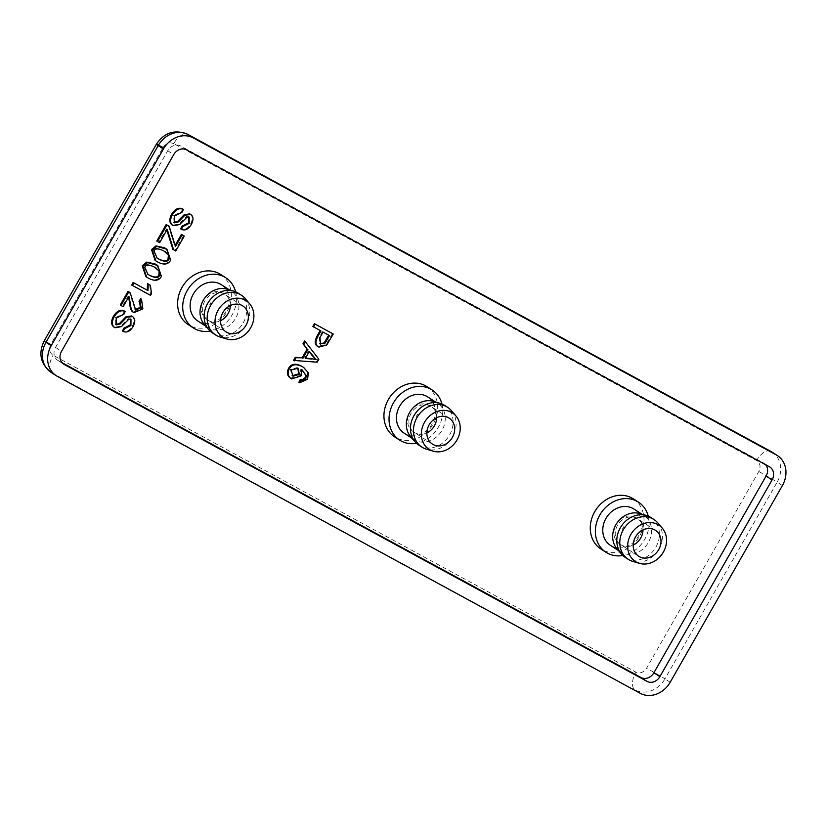 <?xml version="1.0" encoding="UTF-8"?>
<svg xmlns="http://www.w3.org/2000/svg" width="827" height="827" viewBox="0 0 827 827"><rect width="100%" height="100%" fill="white"/><g stroke="black" fill="none" stroke-linecap="round" stroke-linejoin="round"><path stroke-width="0.62" stroke-dasharray="4.13 3.1" d="M633.348 498.857A29.865 25.523 -57.1 0 1 639.085 536.971A29.865 25.523 -57.1 0 1 602.345 549.872A29.865 25.523 -57.1 0 1 600.929 549.025M648.244 516.162A29.865 25.523 -57.1 0 1 622.834 555.496M235.592 291.786A29.865 25.523 -57.1 0 1 210.182 331.12M220.695 274.481A29.865 25.523 -57.1 0 1 226.433 312.596A29.865 25.523 -57.1 0 1 189.693 325.497A29.865 25.523 -57.1 0 1 188.277 324.649M441.918 403.969A29.865 25.523 -57.1 0 1 416.508 443.303M427.021 386.664A29.865 25.523 -57.1 0 1 432.759 424.789A29.865 25.523 -57.1 0 1 396.019 437.679A29.865 25.523 -57.1 0 1 394.603 436.842M633.968 509.06A21.626 18.483 -57.1 0 1 638.124 536.671A21.626 18.483 -57.1 0 1 611.525 546.006A21.626 18.483 -57.1 0 1 610.491 545.396M639.664 513.536A21.626 18.483 -57.1 0 1 642.827 514.839A21.626 18.483 -57.1 0 1 643.861 515.448A21.626 18.483 -57.1 0 1 648.017 543.05A21.626 18.483 -57.1 0 1 621.408 552.395A21.626 18.483 -57.1 0 1 620.384 551.785A21.626 18.483 -57.1 0 1 616.921 548.746M227.011 289.161A21.626 18.483 -57.1 0 1 230.175 290.463A21.626 18.483 -57.1 0 1 231.209 291.073A21.626 18.483 -57.1 0 1 235.364 318.674A21.626 18.483 -57.1 0 1 208.755 328.019A21.626 18.483 -57.1 0 1 207.732 327.409A21.626 18.483 -57.1 0 1 204.269 324.37M197.849 321.021A21.626 18.483 122.9 0 0 198.873 321.631A21.626 18.483 122.9 0 0 225.471 312.296A21.626 18.483 122.9 0 0 221.316 284.684M433.338 401.353A21.626 18.483 -57.1 0 1 436.501 402.656A21.626 18.483 -57.1 0 1 437.535 403.266A21.626 18.483 -57.1 0 1 441.69 430.867A21.626 18.483 -57.1 0 1 415.082 440.202A21.626 18.483 -57.1 0 1 414.058 439.602A21.626 18.483 -57.1 0 1 410.595 436.563M404.176 433.214A21.626 18.483 122.9 0 0 405.199 433.824A21.626 18.483 122.9 0 0 431.797 424.478A21.626 18.483 122.9 0 0 427.642 396.877M650.963 517.588A23.683 20.241 -57.1 0 1 655.522 547.825A23.683 20.241 -57.1 0 1 626.38 558.049A23.683 20.241 -57.1 0 1 625.264 557.388M238.31 293.213A23.683 20.241 -57.1 0 1 242.869 323.45A23.683 20.241 -57.1 0 1 213.728 333.674A23.683 20.241 -57.1 0 1 212.611 333.012M444.637 405.406A23.683 20.241 -57.1 0 1 449.195 435.633A23.683 20.241 -57.1 0 1 420.054 445.867A23.683 20.241 -57.1 0 1 418.938 445.195M657.765 522.85A23.683 20.241 -57.1 0 1 658.106 550.41A23.683 20.241 -57.1 0 1 632.851 561.419M245.112 298.475A23.683 20.241 -57.1 0 1 245.464 326.034A23.683 20.241 -57.1 0 1 220.199 337.044M451.439 410.668A23.683 20.241 -57.1 0 1 451.78 438.217A23.683 20.241 -57.1 0 1 426.525 449.226M623.982 526.323L622.286 529.301L623.982 526.323M211.33 301.948L209.634 304.925L211.33 301.948M417.656 414.131L415.96 417.118L417.656 414.131M765.647 464.733A10.296 8.797 122.9 0 0 763.941 463.213A10.296 8.797 122.9 0 0 763.445 462.924L180.575 145.997A10.296 8.797 122.9 0 0 167.736 150.731L55.543 347.433A10.296 8.797 122.9 0 0 57.694 360.293A10.296 8.797 122.9 0 0 58.179 360.582L61.973 362.639M131.576 315.955C134.543 317.899 134.801 321.248 132.351 326.024C129.394 330.862 126.107 332.495 122.479 330.945M130.718 319.057L128.154 318.633L120.68 326.138L114.25 327.285L115.005 327.771M124.432 311.045L123.14 313.764L115.449 317.661L115.79 324.629M188.938 216.984L186.375 216.56L178.901 224.065L172.471 225.213L173.225 225.699M182.653 208.983L181.361 211.691L173.67 215.589L174.011 222.556M189.796 213.883C192.763 215.826 193.022 219.176 190.572 223.952C187.615 228.79 184.328 230.433 180.7 228.872M128.113 291.259L129.488 292.396L135.132 309.629M139.608 301.659L139.008 301.266M140.745 298.754L142.099 308.368L133.385 312.141L134.129 312.627M128.63 297.058L128.216 295.983L122.386 306.207L120.256 305.049M183.532 235.561L175.004 250.529L172.874 249.361M166.837 230.071L166.496 228.872L158.887 242.197L156.758 241.039M168.388 225.74L174.745 246.074L175.19 245.288M149.646 284.736L150.731 293.223L149.79 294.877L131.669 285.026M166.217 248.803L169.897 259.647C167.478 264.164 163.115 264.764 156.799 261.415L155.145 260.443M156.975 265.012L160.645 275.846C158.236 280.374 153.874 280.963 147.557 277.624L145.903 276.642M304.646 340.889L318.137 358.711L316.431 361.709L293.513 360.417M332.495 333.529L326.014 344.487L317.744 346.358M320.163 330.521L312.864 326.479M302.258 369.979L300.759 369.059L300.273 375.448L290.432 378.156M302.92 366.981L307.696 372.439L306.765 378.807L298.878 382.291M123.14 313.764L123.885 314.25M128.154 318.633L128.898 319.119M181.361 211.691L182.105 212.177M186.375 216.56L187.119 217.046M129.488 292.396L130.232 292.882M122.386 306.207L123.13 306.693M128.216 295.983L128.96 296.469M175.004 250.529L175.748 251.005M174.745 246.074L175.5 246.56M158.887 242.197L159.642 242.683M166.496 228.872L167.24 229.358M149.79 294.877L150.545 295.363M150.731 293.223L151.486 293.709M316.431 361.709L317.175 362.185M318.137 358.711L318.881 359.197M320.948 330.955L320.204 330.469M326.014 344.487L326.768 344.962M300.759 369.059L301.514 369.545M165.183 251.749L163.053 250.467C157.492 247.718 154.235 247.769 153.284 250.612L156.81 257.921M155.931 267.948L153.812 266.666C148.25 263.927 144.994 263.968 144.043 266.811L147.568 274.119M309.37 351.403L308.626 350.917L304.574 358.008L305.328 358.494M304.574 358.008L305.556 358.091M309.215 351.682L308.626 350.917M323.088 332.113L322.334 331.627L319.263 337.013L319.832 343.784M328.753 335.193L329.539 335.617M328.784 335.131L322.334 331.627M297.792 368.046L297.079 367.581L290.329 369.473L292.231 375.696M643.024 529.89A15.444 13.201 122.9 0 0 637.503 518.705A15.444 13.201 122.9 0 0 636.769 518.271A15.444 13.201 122.9 0 0 617.769 524.938A15.444 13.201 122.9 0 0 620.736 544.662A15.444 13.201 122.9 0 0 621.47 545.096A15.444 13.201 122.9 0 0 633.203 545.086M230.371 305.514A15.444 13.201 122.9 0 0 224.851 294.329A15.444 13.201 122.9 0 0 224.127 293.895A15.444 13.201 122.9 0 0 205.117 300.563A15.444 13.201 122.9 0 0 208.094 320.287A15.444 13.201 122.9 0 0 208.828 320.721A15.444 13.201 122.9 0 0 220.551 320.711M436.697 417.707A15.444 13.201 122.9 0 0 431.177 406.522A15.444 13.201 122.9 0 0 430.443 406.088A15.444 13.201 122.9 0 0 411.443 412.756A15.444 13.201 122.9 0 0 414.42 432.469A15.444 13.201 122.9 0 0 415.144 432.903A15.444 13.201 122.9 0 0 426.877 432.903M173.732 143.609C169.628 141.924 166.062 143.236 163.033 147.557L50.84 344.259C48.648 348.932 49.382 352.591 53.031 355.217L635.911 672.155C640.015 673.84 643.582 672.527 646.6 668.206L758.804 471.504C760.995 466.821 760.261 463.172 756.602 460.546L173.732 143.609A15.444 8.012 -61.5 0 1 187.853 134.398M50.84 344.259A15.444 0.517 29.7 0 0 44.162 340.962M770.444 451.18A15.444 8.012 -61.5 0 0 756.602 460.546M772.139 452.162A24.035 20.53 -57.1 0 1 777.153 482.162A15.444 0.517 29.7 0 0 758.804 471.504M782.394 485.552L777.153 482.162L664.949 678.874A15.444 0.517 29.7 0 0 646.6 668.206M670.19 682.254L664.949 678.874A24.035 20.53 -57.1 0 1 635.002 689.914A15.444 8.012 118.5 0 1 635.911 672.155M640.243 693.305L52.132 372.987A15.444 8.012 118.5 0 1 53.031 355.217M57.373 376.378L52.132 372.987A24.035 20.53 -57.1 0 1 50.985 372.315M167.736 150.731L173.732 154.597M186.571 149.863L180.575 145.997M55.543 347.433L61.539 351.31M58.179 360.582L63.214 363.839M763.445 462.924L769.441 466.79M132.351 326.024L133.106 326.51M115.449 317.661L116.204 318.147M120.68 326.138L121.435 326.613M130.221 318.695L130.976 319.181M190.572 223.952L191.326 224.437M173.67 215.589L174.425 216.074M178.901 224.065L179.655 224.541M188.442 216.622L189.197 217.108M131.741 300.232L132.485 300.718M142.099 308.368L142.854 308.843M173.846 242.725L174.59 243.21M156.799 261.415L157.554 261.901M169.897 259.647L170.641 260.123M147.557 277.624L148.302 278.11M160.645 275.846L161.399 276.332M318.178 346.616L318.933 347.102M328.009 341.396L328.753 341.882M290.908 378.435L291.662 378.921M300.273 375.448L301.028 375.934M306.765 378.807L307.51 379.293M307.696 372.439L308.44 372.915M163.798 250.943L163.053 250.467M153.284 250.612L154.029 251.098M154.556 267.152L153.812 266.666M144.043 266.811L144.787 267.297M319.263 337.013L320.008 337.499M297.834 368.067L297.079 367.581M290.329 369.473L291.073 369.958M641.907 514.198L643.861 515.448M231.209 291.073L229.265 289.822M437.535 403.266L435.581 402.005M655.48 530.324L636.532 518.126C620.209 508.45 604.413 534.914 620.736 544.662L638.723 556.271M226.071 331.896L208.094 320.287C191.761 310.538 207.556 284.075 223.879 293.75L242.838 305.949M432.397 444.089L414.42 432.469C398.087 422.721 413.882 396.257 430.205 405.943L449.154 418.131M63.679 364.159L57.694 360.293M769.927 467.079L763.941 463.213M115.387 324.411L116.142 324.897M130.377 318.788L131.121 319.274M173.608 222.349L174.363 222.825M188.597 216.715L189.342 217.201M139.318 301.452L140.073 301.938M301.896 369.741L302.641 370.227M618.441 550.524L620.384 551.785M207.732 327.409L205.789 326.158M414.058 439.602L412.115 438.341M157.182 258.158L156.427 257.673M165.565 251.987L164.811 251.501M147.94 274.357L147.185 273.882M156.324 268.196L155.569 267.71M320.183 344.042L319.439 343.556M292.593 375.944L291.838 375.458M298.185 368.273L297.431 367.788"/><path stroke-width="1.24" d="M622.834 555.496A29.865 25.523 -57.1 0 1 607.442 553.16A29.865 25.523 -57.1 0 1 606.026 552.322L600.929 549.025A29.865 25.523 -57.1 0 1 595.192 510.91A29.865 25.523 -57.1 0 1 631.931 498.009A29.865 25.523 -57.1 0 1 633.348 498.857L638.444 502.144A29.865 25.523 -57.1 0 1 648.244 516.162M606.026 552.322A29.865 25.523 -57.1 0 1 600.288 514.198A29.865 25.523 -57.1 0 1 637.017 501.296A29.865 25.523 -57.1 0 1 638.444 502.144M210.182 331.12A29.865 25.523 -57.1 0 1 194.79 328.784A29.865 25.523 -57.1 0 1 193.373 327.947A29.865 25.523 -57.1 0 1 187.636 289.822A29.865 25.523 -57.1 0 1 224.375 276.921A29.865 25.523 -57.1 0 1 225.792 277.769A29.865 25.523 -57.1 0 1 235.592 291.786M193.373 327.947L188.277 324.649A29.865 25.523 -57.1 0 1 182.54 286.535A29.865 25.523 -57.1 0 1 219.279 273.634A29.865 25.523 -57.1 0 1 220.695 274.481L225.792 277.769M416.508 443.303A29.865 25.523 -57.1 0 1 401.116 440.977A29.865 25.523 -57.1 0 1 399.699 440.129A29.865 25.523 -57.1 0 1 393.962 402.015A29.865 25.523 -57.1 0 1 430.702 389.114A29.865 25.523 -57.1 0 1 432.118 389.951A29.865 25.523 -57.1 0 1 441.918 403.969M399.699 440.129L394.603 436.842A29.865 25.523 -57.1 0 1 388.866 398.717A29.865 25.523 -57.1 0 1 425.605 385.827A29.865 25.523 -57.1 0 1 427.021 386.664L432.118 389.951M618.441 550.524L610.491 545.396A21.626 18.483 -57.1 0 1 606.336 517.795A21.626 18.483 -57.1 0 1 632.944 508.45A21.626 18.483 -57.1 0 1 633.968 509.06L641.907 514.198M229.265 289.822L221.316 284.684A21.626 18.483 122.9 0 0 220.292 284.075A21.626 18.483 122.9 0 0 193.683 293.42A21.626 18.483 122.9 0 0 197.849 321.021L205.789 326.158M435.581 402.005L427.642 396.877A21.626 18.483 122.9 0 0 426.618 396.267A21.626 18.483 122.9 0 0 400.01 405.602A21.626 18.483 122.9 0 0 404.176 433.214L412.115 438.341M639.56 563.373L632.851 561.419A23.683 20.241 -57.1 0 1 629.378 559.993A23.683 20.241 -57.1 0 1 628.251 559.321L625.264 557.388A23.683 20.241 -57.1 0 1 621.459 554.059A23.683 20.241 -57.1 0 1 621.108 526.51A23.683 20.241 -57.1 0 1 646.373 515.5A23.683 20.241 -57.1 0 1 649.846 516.927A23.683 20.241 -57.1 0 1 650.963 517.588L653.961 519.532A23.683 20.241 -57.1 0 1 657.765 522.85L662.303 528.164A21.626 18.483 -57.1 0 1 662.623 553.325A21.626 18.483 -57.1 0 1 639.56 563.373A21.626 18.483 -57.1 0 1 636.387 562.071A21.626 18.483 -57.1 0 1 630.856 534.459A21.626 18.483 -57.1 0 1 657.816 524.514A21.626 18.483 -57.1 0 1 662.303 528.164M226.908 338.998L220.199 337.044A23.683 20.241 -57.1 0 1 216.726 335.617A23.683 20.241 -57.1 0 1 215.599 334.945L212.611 333.012A23.683 20.241 -57.1 0 1 208.807 329.684A23.683 20.241 -57.1 0 1 208.456 302.134A23.683 20.241 -57.1 0 1 233.721 291.125A23.683 20.241 -57.1 0 1 237.194 292.551A23.683 20.241 -57.1 0 1 238.31 293.213L241.308 295.156A23.683 20.241 -57.1 0 1 245.112 298.475L249.651 303.788A21.626 18.483 -57.1 0 1 249.971 328.95A21.626 18.483 -57.1 0 1 226.908 338.998A21.626 18.483 -57.1 0 1 223.745 337.695A21.626 18.483 -57.1 0 1 218.204 310.084A21.626 18.483 -57.1 0 1 245.164 300.149A21.626 18.483 -57.1 0 1 249.651 303.788M433.234 451.191L426.525 449.226A23.683 20.241 -57.1 0 1 423.052 447.8A23.683 20.241 -57.1 0 1 421.925 447.138L418.938 445.195A23.683 20.241 -57.1 0 1 415.133 441.876A23.683 20.241 -57.1 0 1 414.782 414.317A23.683 20.241 -57.1 0 1 440.047 403.307A23.683 20.241 -57.1 0 1 443.52 404.734A23.683 20.241 -57.1 0 1 444.637 405.406L447.634 407.339A23.683 20.241 -57.1 0 1 451.439 410.668L455.977 415.981A21.626 18.483 -57.1 0 1 456.297 441.132A21.626 18.483 -57.1 0 1 433.234 451.191A21.626 18.483 -57.1 0 1 430.071 449.888A21.626 18.483 -57.1 0 1 424.53 422.277A21.626 18.483 -57.1 0 1 451.49 412.332A21.626 18.483 -57.1 0 1 455.977 415.981M628.251 559.321A23.683 20.241 -57.1 0 1 623.703 529.094A23.683 20.241 -57.1 0 1 652.834 518.86A23.683 20.241 -57.1 0 1 653.961 519.532M215.599 334.945A23.683 20.241 -57.1 0 1 211.05 304.718A23.683 20.241 -57.1 0 1 240.192 294.484A23.683 20.241 -57.1 0 1 241.308 295.156M421.925 447.138A23.683 20.241 -57.1 0 1 417.377 416.901A23.683 20.241 -57.1 0 1 446.518 406.677A23.683 20.241 -57.1 0 1 447.634 407.339M639.447 556.705A15.444 13.201 -57.1 0 1 638.723 556.271A15.444 13.201 -57.1 0 1 635.746 536.558A15.444 13.201 -57.1 0 1 654.757 529.88A15.444 13.201 -57.1 0 1 655.48 530.324A15.444 13.201 -57.1 0 1 658.457 550.038A15.444 13.201 -57.1 0 1 639.447 556.705M242.104 305.504A15.444 13.201 122.9 0 0 223.094 312.182A15.444 13.201 122.9 0 0 226.071 331.896A15.444 13.201 122.9 0 0 226.805 332.33A15.444 13.201 122.9 0 0 245.805 325.662A15.444 13.201 122.9 0 0 242.838 305.949A15.444 13.201 122.9 0 0 242.104 305.504M448.43 417.697A15.444 13.201 122.9 0 0 429.42 424.365A15.444 13.201 122.9 0 0 432.397 444.089A15.444 13.201 122.9 0 0 433.131 444.523A15.444 13.201 122.9 0 0 452.131 437.845A15.444 13.201 122.9 0 0 449.154 418.131A15.444 13.201 122.9 0 0 448.43 417.697M51.222 345.696L163.415 148.994A24.035 20.53 -57.1 0 1 193.373 137.944L776.243 454.871A24.035 20.53 -57.1 0 1 777.38 455.553A24.035 20.53 -57.1 0 1 782.394 485.552L670.19 682.254A24.035 20.53 -57.1 0 1 640.243 693.305L57.373 376.378A24.035 20.53 -57.1 0 1 56.236 375.696A24.035 20.53 -57.1 0 1 51.222 345.696L45.971 342.306L158.174 145.604A15.444 0.517 -150.3 0 1 156.365 144.26A15.444 0.517 -150.3 0 1 163.033 147.557M61.539 351.31L173.732 154.597A10.296 8.797 -57.1 0 1 186.571 149.863L769.441 466.79A10.296 8.797 -57.1 0 1 769.927 467.079A10.296 8.797 -57.1 0 1 772.077 479.939L659.874 676.651A10.296 8.797 -57.1 0 1 647.045 681.386L64.175 364.449A10.296 8.797 -57.1 0 1 63.679 364.159A10.296 8.797 -57.1 0 1 61.539 351.31M61.973 362.639L641.049 677.509A10.296 8.797 122.9 0 0 653.888 672.775L766.081 476.073A10.296 8.797 122.9 0 0 765.647 464.733M123.802 328.205L124.557 328.691L123.233 331.431L122.479 330.945L123.802 328.205L130.18 324.99L130.718 319.057M125.187 311.531L124.432 311.045C120.349 309.174 116.617 311.035 113.247 316.638C110.766 321.662 111.107 325.207 114.25 327.285L115.005 327.771C111.852 325.693 111.521 322.148 113.992 317.113C117.372 311.521 121.093 309.66 125.187 311.531L123.885 314.25L116.204 318.147L116.142 324.897L120.256 323.936L126.717 317.258L132.62 316.617L131.576 315.955L132.32 316.431C135.297 318.374 135.556 321.734 133.106 326.51C130.149 331.348 126.851 332.981 123.233 331.431M115.563 324.515L119.501 323.45L125.962 316.772L131.576 315.955M182.023 226.133L182.777 226.619L181.444 229.358L180.7 228.872L182.023 226.133L188.401 222.918L188.938 216.984M183.408 209.458L182.653 208.983C178.57 207.101 174.838 208.962 171.468 214.565C168.987 219.589 169.328 223.135 172.471 225.213L173.225 225.699C170.073 223.621 169.742 220.075 172.212 215.041C175.593 209.448 179.314 207.587 183.408 209.458L182.105 212.177L174.425 216.074L174.363 222.825L178.477 221.863L184.938 215.185L190.841 214.544L189.796 213.883L190.541 214.369C193.518 216.302 193.776 219.662 191.326 224.437C188.36 229.275 185.072 230.909 181.444 229.358M173.784 222.442L177.722 221.378L184.183 214.71L189.796 213.883M135.132 309.629L140.311 307.303L139.608 301.659M140.311 307.303L141.055 307.789L140.073 301.938L139.008 301.266L140.745 298.754L141.5 299.24L142.854 308.843L134.129 312.627L133.385 312.141C131.369 311.738 130.025 308.326 129.384 301.907L128.63 297.058M134.129 312.627C132.113 312.224 130.78 308.812 130.128 302.393L128.96 296.469L123.13 306.693L120.256 305.049L128.113 291.259L130.232 292.882L135.69 310.022L141.055 307.789M175.19 245.288L181.402 234.403L184.287 236.046L175.748 251.005L172.874 249.361L166.837 230.071M173.618 249.847L167.24 229.358L159.642 242.683L156.758 241.039L166.175 224.541L169.142 226.226L175.5 246.56L182.157 234.889L184.287 236.046M147.247 290.143L147.495 283.568L149.646 284.736L148.25 284.054L148.002 290.628L133.126 282.462L148.002 290.628M150.4 285.222L151.486 293.709L150.545 295.363L131.669 285.026L133.126 282.462M155.9 260.929L155.145 260.443L151.465 249.62L156.024 245.898L164.552 247.821L166.961 249.289L170.641 260.123C168.232 264.65 163.86 265.24 157.554 261.901L155.9 260.929L152.22 250.105L156.779 246.384L166.961 249.289M146.658 277.128L145.903 276.642L142.223 265.829L146.782 262.097L155.311 264.03L157.719 265.488L161.399 276.332C158.991 280.849 154.618 281.449 148.302 278.11L146.658 277.128L142.978 266.315L147.537 262.583L157.719 265.488M293.513 360.417L295.311 357.264L302.144 357.812L307.137 349.066L302.982 343.815L304.646 340.889L318.881 359.197L317.175 362.185L293.513 360.417M318.178 346.616C314.622 345.138 314.281 341.541 317.144 335.824L320.163 330.521M318.933 347.102C315.376 345.614 315.025 342.016 317.899 336.31L320.948 330.955L312.864 326.479L314.446 323.708L333.25 334.015L326.768 344.962L318.933 347.102L317.744 346.358M290.908 378.435C287.248 376.047 286.431 372.75 288.478 368.553C290.877 363.88 295.167 363.053 301.359 366.051L303.674 367.457L308.44 372.915L307.51 379.293L299.632 382.777L300.904 380.131L303.364 380.203L305.783 378.146L306.424 375.675L301.514 369.545L301.028 375.934L291.662 378.921L290.432 378.156M299.632 382.777L298.878 382.291L300.149 379.645L302.62 379.717L305.039 377.66L305.67 375.189L302.258 369.979M125.962 316.772L126.717 317.258M119.501 323.45L120.256 323.936M124.557 328.691L130.935 325.476L130.976 319.181L128.898 319.119L121.435 326.613L115.005 327.771M173.225 225.699L179.655 224.541L187.119 217.046L189.197 217.108L189.156 223.404L182.777 226.619M184.183 214.71L184.938 215.185M177.722 221.378L178.477 221.863M128.113 291.259L128.867 291.745L121 305.525M139.763 301.752L141.5 299.24M167.809 231.312L167.054 230.826M181.402 234.403L182.157 234.889M166.175 224.541L169.142 226.226M157.502 241.525L166.92 225.016M147.495 283.568L148.25 284.054M132.423 285.511L133.881 282.948M295.311 357.264L296.056 357.75L294.257 360.892M302.144 357.812L296.056 357.75M302.982 343.815L303.726 344.29L305.401 341.365M307.137 349.066L303.726 344.29M302.899 358.298L307.882 349.552M314.446 323.708L333.25 334.015M313.619 326.965L315.19 324.194M291.662 378.921C287.992 376.533 287.186 373.235 289.223 369.028C291.621 364.366 295.921 363.529 302.113 366.537L303.674 367.457M305.67 375.189L306.424 375.675M302.62 379.717L303.364 380.203M300.149 379.645L300.904 380.131M159.053 259.264L157.182 258.158L154.029 251.098C154.99 248.255 158.246 248.203 163.798 250.943L169.142 255.584L168.832 259.099C167.871 261.952 164.604 262.014 159.053 259.264L158.308 258.779C163.86 261.528 167.116 261.477 168.077 258.613L168.388 255.098L165.183 251.749M149.811 275.463L147.94 274.357L144.787 267.297C145.748 264.454 148.994 264.402 154.556 267.152L159.9 271.783L159.59 275.298C158.619 278.161 155.362 278.213 149.811 275.463L149.067 274.988C154.618 277.727 157.874 277.676 158.836 274.822L159.146 271.297L155.931 267.948M311.593 359.021L305.328 358.494L309.37 351.403L316.162 359.6L310.838 358.546L316.162 359.6M320.483 344.218L320.008 337.499L323.088 332.113L329.539 335.617L324.856 343.443L319.915 343.846M293.027 376.202L291.073 369.958L298.185 368.273L299.374 374.342L293.027 376.202L292.282 375.716L298.619 373.856L297.792 368.046M621.459 554.059L616.921 548.746A21.626 18.483 -57.1 0 1 616.601 523.594A21.626 18.483 -57.1 0 1 639.664 513.536L646.373 515.5M208.807 329.684L204.269 324.37A21.626 18.483 -57.1 0 1 203.949 299.219A21.626 18.483 -57.1 0 1 227.011 289.161L233.721 291.125M415.133 441.876L410.595 436.563A21.626 18.483 -57.1 0 1 410.275 411.401A21.626 18.483 -57.1 0 1 433.338 401.353L440.047 403.307M156.81 257.921L158.308 258.779M147.568 274.119L149.067 274.988M305.556 358.091L310.838 358.546M315.418 359.114L313.361 356.592M312.606 356.106L309.215 351.682M319.739 343.732L324.101 342.967L328.753 335.193M44.162 340.962A15.444 0.517 29.7 0 0 45.971 342.306A24.035 20.53 -57.1 0 0 50.985 372.315C40.471 363.839 38.197 353.387 44.162 340.962L156.365 144.26C164.387 132.413 174.879 129.126 187.853 134.398A15.444 8.012 -61.5 0 1 188.122 134.553L771.002 451.49A15.444 8.012 -61.5 0 0 770.723 451.325A15.444 8.012 -61.5 0 0 770.444 451.18M163.415 148.994L158.174 145.604A24.035 20.53 -57.1 0 1 188.122 134.553L193.373 137.944M776.243 454.871L771.002 451.49A24.035 20.53 -57.1 0 1 772.139 452.162L187.853 134.398M63.214 363.839L64.175 364.449M641.049 677.509L647.045 681.386M653.888 672.775L659.874 676.651M766.081 476.073L772.077 479.939M113.247 316.638L113.992 317.113M130.18 324.99L130.935 325.476M189.156 223.404L188.401 222.918M171.468 214.565L172.212 215.041M129.384 301.907L130.128 302.393M151.465 249.62L152.22 250.105M156.779 246.384L156.024 245.898M164.552 247.821L165.307 248.307M142.223 265.829L142.978 266.315M147.537 262.583L146.782 262.097M155.311 264.03L156.065 264.516M317.144 335.824L317.899 336.31M289.223 369.028L288.478 368.553M305.039 377.66L305.783 378.146M301.359 366.051L302.113 366.537M168.077 258.613L168.832 259.099M168.388 255.098L169.142 255.584M158.836 274.822L159.59 275.298M159.146 271.297L159.9 271.783M324.101 342.967L324.856 343.443M325.745 340.476L326.489 340.962M298.619 373.856L299.374 374.342M633.203 545.086A15.444 13.201 122.9 0 0 643.024 529.89M220.551 320.711A15.444 13.201 122.9 0 0 230.371 305.514M426.877 432.903A15.444 13.201 122.9 0 0 436.697 417.707M777.38 455.553L772.139 452.162M56.236 375.696L50.985 372.315"/></g></svg>
